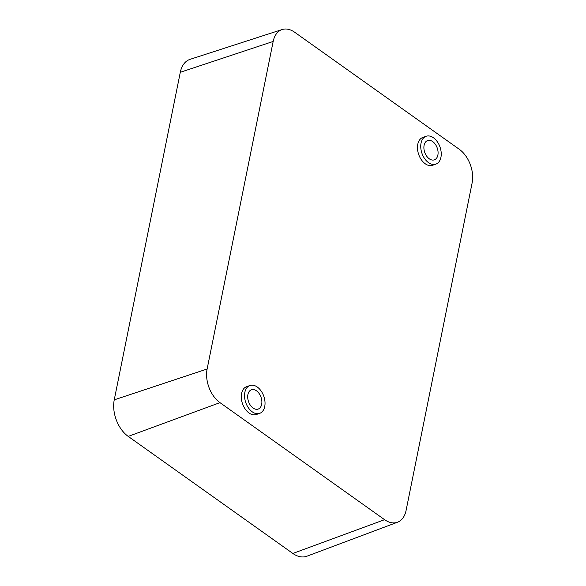 <?xml version="1.0" encoding="UTF-8"?>
<svg xmlns="http://www.w3.org/2000/svg" width="586" height="586" viewBox="0 0 586 586"><rect width="100%" height="100%" fill="white"/><g stroke="black" fill="none" stroke-linecap="round" stroke-linejoin="round"><path stroke-width="0.88" d="M397.535 522.221L306.91 556.209A27.688 17.946 -109.2 0 1 292.839 553.448L128.217 436.402A27.688 17.946 -109.2 0 1 114.248 399.842L180.298 72.29A27.688 17.946 -109.2 0 1 190.091 59.333L282.174 29.534A25.469 16.511 -109.2 0 1 294.655 32.237L459.278 149.284A25.469 16.511 -109.2 0 1 472.126 182.913L406.083 510.465A25.469 16.511 -109.2 0 1 397.535 522.221A25.469 16.511 -109.2 0 1 384.592 519.679L219.97 402.641A25.469 16.511 -109.2 0 1 207.122 369.012L273.171 41.452A25.469 16.511 -109.2 0 1 282.174 29.534M426.125 136.274L422.865 137.417A14.753 9.559 70.8 0 0 417.781 144.273A14.753 9.559 70.8 0 0 421.422 159.846A14.753 9.559 70.8 0 0 432.585 165.274L435.852 164.131A14.753 9.559 70.8 0 0 440.936 157.275A14.753 9.559 70.8 0 0 437.288 141.702A14.753 9.559 70.8 0 0 426.125 136.274A14.753 9.559 70.8 0 0 421.041 143.131A14.753 9.559 70.8 0 0 424.689 158.703A14.753 9.559 70.8 0 0 435.852 164.131M249.929 385.507L246.662 386.65A14.753 9.559 70.8 0 0 241.579 393.506A14.753 9.559 70.8 0 0 245.226 409.079A14.753 9.559 70.8 0 0 256.39 414.507L259.649 413.364A14.753 9.559 70.8 0 0 264.733 406.508A14.753 9.559 70.8 0 0 261.085 390.935A14.753 9.559 70.8 0 0 249.929 385.507A14.753 9.559 70.8 0 0 244.845 392.371A14.753 9.559 70.8 0 0 248.486 407.944A14.753 9.559 70.8 0 0 259.649 413.364M247.907 394.546A10.211 6.622 70.8 0 0 250.427 405.322A10.211 6.622 70.8 0 0 258.155 409.079A10.211 6.622 70.8 0 0 261.671 404.333A10.211 6.622 70.8 0 0 259.151 393.55A10.211 6.622 70.8 0 0 251.423 389.793A10.211 6.622 70.8 0 0 247.907 394.546M437.874 155.1A10.211 6.622 70.8 0 0 435.347 144.317A10.211 6.622 70.8 0 0 427.619 140.559A10.211 6.622 70.8 0 0 424.103 145.306A10.211 6.622 70.8 0 0 426.63 156.088A10.211 6.622 70.8 0 0 434.358 159.846A10.211 6.622 70.8 0 0 437.874 155.1M384.592 519.679L292.839 553.448M219.97 402.641L128.217 436.402M207.122 369.012L114.248 399.842M273.171 41.452L180.298 72.29"/></g></svg>
